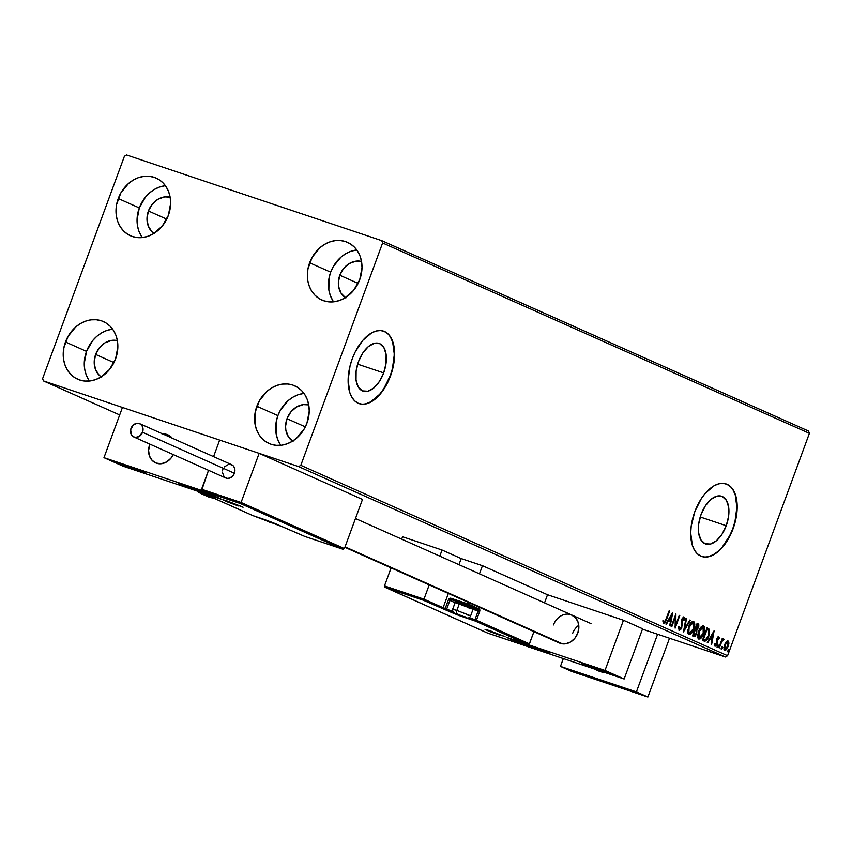 <?xml version="1.0" encoding="UTF-8"?>
<svg xmlns="http://www.w3.org/2000/svg" width="852" height="852" viewBox="0 0 852 852"><rect width="100%" height="100%" fill="white"/><g stroke="black" fill="none" stroke-linecap="round" stroke-linejoin="round"><path stroke-width="1.28" d="M726.234 525.727L700.216 516.983L726.234 525.727L721.963 534.321L716.415 540.764L710.44 544.055L704.966 543.704L700.802 539.753L698.597 532.819L698.693 523.948L701.058 514.491A25.166 13.749 -71.4 0 1 721.655 496.247A25.166 13.749 -71.4 0 1 726.234 525.727A25.166 13.749 -71.4 0 1 705.637 543.959A25.166 13.749 -71.4 0 1 701.058 514.491L705.339 505.886L710.877 499.442L716.851 496.152L722.326 496.503L726.49 500.454L728.694 507.387L728.598 516.259L726.234 525.727M383.666 372.899L357.638 364.155L383.666 372.899L379.385 381.494L373.836 387.937L367.872 391.228L362.388 390.876L358.234 386.925L356.029 379.992L356.115 371.121L358.479 361.663A25.166 13.749 -71.4 0 1 379.087 343.42A25.166 13.749 -71.4 0 1 383.666 372.899A25.166 13.749 -71.4 0 1 363.058 391.132A25.166 13.749 -71.4 0 1 358.479 361.663L362.76 353.058L368.309 346.615L374.273 343.324L379.758 343.675L383.911 347.627L386.116 354.56L386.031 363.431L383.666 372.899M359.043 403.582A38.255 20.885 108.6 0 0 390.205 375.817L390.514 375.913A38.255 20.885 -71.4 0 1 359.203 403.646A38.255 20.885 -71.4 0 1 352.238 358.841L350.034 365.998L348.127 380.205L349.767 392.452L351.865 397.245L354.698 400.887L358.181 403.241L362.164 404.221L366.509 403.784L371.035 401.942L375.583 398.779L379.96 394.401L387.575 382.75L392.719 368.756L394.103 361.546L394.242 348.053L392.985 342.302L390.887 337.509L388.054 333.867L384.572 331.513L380.588 330.533L376.243 330.981L371.717 332.812L362.792 340.353L355.178 352.004L352.238 358.841A38.255 20.885 -71.4 0 1 383.549 331.119A38.255 20.885 -71.4 0 1 390.514 375.913L390.205 375.817A38.255 20.885 108.6 0 0 383.389 331.066M701.611 556.409A38.255 20.885 108.6 0 0 732.784 528.645L733.093 528.741A38.255 20.885 -71.4 0 1 701.771 556.473A38.255 20.885 -71.4 0 1 694.817 511.669L691.217 526.046L690.706 533.033L692.346 545.28L694.433 550.072L697.277 553.715L700.759 556.068L704.742 557.048L709.088 556.612L713.614 554.769L718.151 551.606L722.528 547.229L726.586 541.819L733.093 528.741L736.682 514.374L737.193 507.377L735.553 495.129L733.466 490.337L730.622 486.694L727.15 484.341L723.156 483.361L718.822 483.808L714.285 485.64L705.371 493.18L701.324 498.59L694.817 511.669A38.255 20.885 -71.4 0 1 726.128 483.947A38.255 20.885 -71.4 0 1 733.093 528.741L732.784 528.645A38.255 20.885 108.6 0 0 725.968 483.893M112.624 329.16A31.556 26.401 -66 0 0 86.521 351.375L65.466 341.982A31.556 26.401 114 0 1 103.39 321.577A31.556 26.401 114 0 1 115.595 358.809L109.514 369.491L100.557 377.266L95.403 379.672L90.067 380.95L84.742 381.057L79.641 379.981L74.965 377.777L70.886 374.507L67.553 370.322L65.114 365.37L63.644 359.832L63.825 347.914L68.075 336.37L75.743 326.955L80.503 323.526L85.658 321.119L90.994 319.841L96.319 319.734L101.42 320.81L106.095 323.014L110.174 326.284L113.508 330.469L115.947 335.422L117.416 340.949L117.853 346.849L115.595 358.809A31.556 26.401 114 0 1 77.67 379.215A31.556 26.401 114 0 1 65.466 341.982L86.521 351.375L84.263 363.335L84.699 369.225L86.159 374.763L88.608 379.715M356.775 249.966A31.556 26.401 -66 0 0 330.683 272.171L309.627 262.778A31.556 26.401 114 0 1 347.541 242.373A31.556 26.401 114 0 1 359.746 279.616L353.676 290.298L344.709 298.072L339.554 300.468L334.218 301.757L328.904 301.853L323.803 300.788L319.117 298.573L315.038 295.314L311.715 291.128L309.265 286.165L307.806 280.638L307.37 274.749L307.987 268.721L312.237 257.176L319.894 247.762L324.665 244.322L329.82 241.925L335.155 240.637L340.48 240.541L345.571 241.606L350.257 243.821L354.336 247.08L357.659 251.265L360.108 256.228L361.578 261.756L362.004 267.645L359.746 279.616A31.556 26.401 114 0 1 321.832 300.021A31.556 26.401 114 0 1 309.627 262.778L330.683 272.171L329.032 278.103L328.851 290.031L330.32 295.559L332.77 300.511M303.994 393.422A31.556 26.401 -66 0 0 277.901 415.627L256.846 406.234A31.556 26.401 114 0 1 294.76 385.839A31.556 26.401 114 0 1 306.965 423.071L304.366 428.684L296.698 438.088L291.927 441.528L286.773 443.935L281.437 445.213L276.123 445.319L271.021 444.243L266.335 442.028L262.256 438.769L258.933 434.584L256.484 429.621L255.025 424.094L255.206 412.176L259.455 400.632L267.113 391.217L271.884 387.777L277.038 385.381L282.374 384.092L287.688 383.996L292.79 385.061L297.476 387.277L301.555 390.535L304.878 394.732L307.327 399.684L308.786 405.211L309.223 411.101L306.965 423.071A31.556 26.401 114 0 1 269.051 443.477A31.556 26.401 114 0 1 256.846 406.234L277.901 415.627L276.25 421.559L276.069 433.487L277.539 439.014L279.978 443.967M165.405 185.704A31.556 26.401 -66 0 0 139.302 207.92L118.247 198.527A31.556 26.401 114 0 1 156.172 178.121A31.556 26.401 114 0 1 168.376 215.354L162.295 226.036L153.339 233.81L148.184 236.217L142.848 237.495L137.523 237.601L132.422 236.526L127.747 234.311L123.668 231.052L120.334 226.866L117.895 221.914L116.426 216.376L116.607 204.459L120.856 192.914L128.524 183.5L133.285 180.07L138.439 177.663L143.775 176.385L149.1 176.279L154.201 177.354L158.877 179.559L162.956 182.818L166.289 187.014L168.728 191.966L170.198 197.494L170.634 203.394L168.376 215.354A31.556 26.401 114 0 1 130.452 235.759A31.556 26.401 114 0 1 118.247 198.527L139.302 207.92L137.044 219.88L137.481 225.769L138.94 231.297L141.389 236.26M154.457 233.757L151.858 231.68L148.184 225.855L146.981 218.591L148.418 210.976A20.086 16.795 114 0 1 170.144 197.163L164.66 196.887L157.982 199.23L152.284 204.182L148.418 210.976L166.736 219.145L148.418 210.976A20.086 16.795 114 0 0 153.967 233.427M293.056 441.464L288.338 436.725L285.846 430.058L285.569 426.298L287.007 418.694A20.086 16.795 114 0 1 308.733 404.881L303.259 404.604L296.581 406.947L290.873 411.889L287.007 418.694L305.325 426.863L287.007 418.694A20.086 16.795 114 0 0 292.555 441.144M345.837 298.008L341.12 293.269L338.627 286.602L338.35 282.843L339.788 275.239A20.086 16.795 114 0 1 361.514 261.426L356.04 261.149L349.363 263.492L343.654 268.433L339.788 275.239L358.106 283.407L339.788 275.239A20.086 16.795 114 0 0 345.337 297.689M101.676 377.212L99.077 375.136L95.403 369.31L94.199 362.047L95.637 354.432A20.086 16.795 114 0 1 117.363 340.63L111.878 340.342L105.201 342.685L99.503 347.637L95.637 354.432L113.955 362.601L95.637 354.432A20.086 16.795 114 0 0 101.186 376.882M808.537 431.059L381.76 240.658L126.586 154.989L124.413 156.267L42.6 378.629L43.463 380.929L298.626 466.608L725.414 656.998L642.461 629.149L725.414 656.998L727.587 655.721L300.809 465.32L382.612 242.969L809.4 433.359L727.587 655.721L809.4 433.359L808.537 431.059L809.4 433.359L382.612 242.969L381.76 240.658L126.586 154.989L124.413 156.267L42.6 378.629L43.463 380.929L298.626 466.608L300.809 465.32L382.612 242.969L381.76 240.658L808.537 431.059M119.685 414.935L43.463 380.929L119.685 414.935M727.523 640.715L728.971 643.047L727.949 640.853L725.936 642.131L724.211 645.678L723.976 649.607L725.638 650.353L728.556 645.667L728.513 641.205L727.438 640.885L726.192 641.822L724.488 644.847L724.743 650.449M718.864 647.648L719.376 647.882L721.75 641.684L723.71 638.947L722.251 640.054L722.24 638.478L718.864 647.648L719.376 647.882L721.75 641.684L723.987 639.437L723.71 638.947L722.251 640.054L722.24 638.478L718.864 647.648M714.54 643.537L715.499 645.028L715.147 643.739L714.53 644.463L714.988 646.082L716.553 645.305L717.554 642.514L717.32 639.096L718.215 637.839L718.651 639.128L719.131 637.413L718.215 636.742L717.022 638.276L716.67 643.824L715.808 645.007L715.147 643.739L714.53 644.463L715.201 646.199M707.288 637.988L705.765 640.214L704.029 641.002C705.967 641.364 707.575 639.714 708.832 636.05L708.3 635.869L708.832 636.05L709.514 629.394L707.075 627.775L702.453 640.331L704.966 641.215L706.372 640.416L709.578 633.568L709.588 629.543L707.075 627.775L702.453 640.331L704.253 641.119M695.573 628.882L697.16 624.857L696.627 624.676L697.692 625.091L697.937 627.349L696.244 629.745L696.851 629.947L698.459 627.562L698.065 623.76L697.117 623.334L692.495 635.89L695.03 636.274L696.606 633.952L696.851 629.947L698.81 626.316L698.757 624.378L697.117 623.334L692.495 635.89L693.954 636.529M683.474 631.864L690.333 620.309L689.769 620.054L684.635 628.851L686.51 618.605L685.956 618.35L683.474 631.864L690.333 620.309L689.769 620.054L684.635 628.851L686.51 618.605L685.956 618.35L683.474 631.864M671.802 626.657L675.231 617.317L675.146 628.148L679.768 615.591L679.257 615.368L675.806 624.729L675.902 613.877L671.28 626.422L671.802 626.657L675.231 617.317L675.146 628.148L679.768 615.591L679.257 615.368L675.806 624.729L675.902 613.877L671.28 626.422L671.802 626.657M663.676 623.408L666.52 619.553L665.976 619.372L666.52 619.553L669.629 611.076L669.118 610.841L665.029 621.534L664.059 622.056L663.559 620.544L662.941 621.396L663.676 623.408L665.359 622.279L669.629 611.076L669.118 610.841L666.051 619.202L664.145 622.109L663.559 620.544L662.941 621.396L663.74 623.43M672.643 612.418L665.87 624.015L666.434 624.26L668.607 620.544L670.481 621.385L669.693 625.719L670.258 625.964L672.729 612.45L665.87 624.015L666.434 624.26L668.607 620.544L670.481 621.385L669.693 625.719L670.258 625.964L672.633 612.428M678.554 627.328L679.545 628.989L679.268 626.422L678.618 626.88L679.108 630.288L680.94 629.17L682.271 625.144L682.186 619.905L683.528 618.392L683.826 620.405L684.539 618.179L683.379 617.157L681.93 618.999L681.195 627.466L679.651 629.021L679.268 626.422L678.618 626.88L679.193 630.32M688.778 634.602C690.823 634.57 692.495 632.748 693.773 629.149L693.24 628.968L693.773 629.149C695.147 625.538 695.083 622.95 693.592 621.385L693.592 621.385C691.547 621.47 689.886 623.313 688.597 626.912L687.873 633.462L688.778 634.602L690.152 634.463L693.326 630.256L694.753 624.527L694.391 622.205L693.272 621.3L691.483 622.109L689.811 624.303L688.597 626.912L688.906 634.655M698.736 639.053C700.791 639.011 702.453 637.189 703.741 633.59L703.209 633.409L703.741 633.59C705.105 629.979 705.041 627.402 703.56 625.837L703.56 625.837C701.505 625.911 699.843 627.754 698.565 631.353L697.831 637.914L698.736 639.053L700.12 638.904L703.294 634.708L704.679 627.913L704.103 626.252L702.9 625.741L699.535 629.181L698.565 631.353L698.874 639.096M714.029 630.885L707.266 642.472L707.831 642.727L709.993 639.011L711.878 639.852L711.09 644.176L711.644 644.432L714.114 630.917L707.266 642.472L707.831 642.727L709.993 639.011L711.878 639.852L711.09 644.176L711.644 644.432L714.029 630.895M717.554 646.04L717.703 647.296L718.566 645.678L717.714 645.688L717.597 647.275L718.417 646.423L718.364 645.177L717.554 646.04M721.506 647.797L721.655 649.054L722.507 647.445L721.665 647.445L721.548 649.032L722.368 648.18L722.315 646.945L721.506 647.797M727.949 650.672L728.098 651.929L728.95 650.321L728.098 650.321L727.991 651.908L728.801 651.056L728.758 649.82L727.949 650.672M164.83 185.779L159.494 187.057L154.34 189.453L149.579 192.893L145.373 197.238L139.302 207.92A31.556 26.401 -66 0 0 142.273 237.559M303.429 393.486L298.083 394.764L292.939 397.17L288.168 400.61L280.5 410.014L277.901 415.627A31.556 26.401 -66 0 0 280.862 445.276M356.211 250.03L350.864 251.308L345.72 253.715L340.949 257.155L333.281 266.559L330.683 272.171A31.556 26.401 -66 0 0 333.643 301.821M112.049 329.234L106.713 330.512L101.558 332.919L96.787 336.348L92.591 340.693L86.521 351.375A31.556 26.401 -66 0 0 89.492 381.014M708.779 556.505L713.305 554.663L717.853 551.5L722.23 547.133L729.844 535.471L732.784 528.645L734.988 521.477L736.895 507.281L735.255 495.023L733.157 490.241M730.324 486.598L726.841 484.245M366.2 403.678L370.737 401.835L379.651 394.306L383.709 388.885L390.205 375.817L392.421 368.65L394.316 354.453L392.676 342.195L390.589 337.413M387.745 333.771L384.263 331.417M669.097 610.895L669.629 611.076L669.097 610.895M665.007 621.566L663.463 623.259M662.952 620.341L664.145 622.109L663.08 620.98M663.261 623.259L665.167 621.214M671.834 613.791L671.536 615.453L671.834 613.791M670.705 619.99L670.449 621.364L670.705 619.99M668.011 620.352L668.607 620.544L668.011 620.352M668.703 619.159L670.737 620L668.703 619.159M671.568 615.463L670.737 620L669.299 619.351L671.568 615.463L670.982 615.261L671.568 615.463L670.737 620L669.299 619.351L671.568 615.463M675.37 615.314L675.199 624.527L675.806 624.729L675.199 624.527L675.37 615.314M679.236 615.421L679.768 615.591L679.236 615.421M675.732 624.708L675.061 626.529L675.732 624.708M674.699 617.136L675.231 617.317L674.699 617.136M683.4 616.912L684.518 619.809L684.007 617.114L681.728 619.51L681.27 627.274L679.545 628.989L678.767 628.638L678.575 626.987M678.991 628.797L679.545 628.989M681.376 620.788L681.973 621.449L681.728 619.5L683.506 618.392L683.826 620.405L684.518 619.809L683.868 619.638L683.602 617.05M683.506 618.392L682.899 618.19L683.506 618.392M681.898 618.935L682.91 618.19L681.653 619.479M679.108 630.288L681.781 627.53L681.238 627.349L681.781 627.53L682.154 622.982L681.366 621.236L682.154 622.982L681.547 622.769L681.557 625.815M680.705 628.361L678.895 630.139M678.852 630.15L680.929 627.903M681.504 626.124L681.387 620.597M685.945 618.414L686.51 618.605L685.945 618.414M684.06 628.659L684.635 628.851L684.06 628.659M689.737 620.107L690.333 620.309L689.737 620.107M684.625 628.851L683.762 630.32L684.625 628.851M693.858 626.625L694.103 623.259L693.134 621.268L694.007 625.815M691.973 631.524L688.608 634.506M688.491 634.495L690.269 633.718L692.207 631.119M688.821 633.174L689.119 627.136L693.145 622.684L693.262 628.914L689.236 633.313L688.022 632.461L687.809 629.692M689.758 624.378L691.419 622.642L692.655 622.546M692.74 622.61L689.832 624.25M687.766 630.107L689.236 633.313L688.373 631.63L689.119 627.136L688.586 626.955L692.538 622.482M692.442 622.45L693.986 624.228L693.571 627.999L691.494 632.184L689.236 633.313M698.203 626.113L697.458 623.558L698.214 626.05M693.837 636.487L696.723 633.622L696.191 633.451L696.723 633.622L696.851 629.947L696.244 629.745L696.212 633.398L694.071 635.091L692.953 634.655L693.826 635.006M695.647 634.495L693.571 636.369L695.86 634.058M696.425 632.397L696.244 629.745L697.543 628.094M695.328 628.787L695.935 628.989L695.328 628.787M697.937 627.349L695.935 628.989L695.147 628.701L695.679 628.872L697.16 624.857L698.15 625.592L697.937 627.349M693.677 634.974L694.284 635.177L693.485 634.825L695.2 630.161L696.233 630.789L696.212 633.398L694.912 635.187L692.953 634.655L693.485 634.825L695.2 630.161L694.668 629.979L696.148 630.693L696.51 631.928M693.464 634.889L694.071 635.091M697.255 628.616L695.935 628.989M703.134 625.73L703.976 630.267M701.942 635.975L698.565 638.957M698.448 638.936L700.237 638.159L702.165 635.56M703.816 631.066L704.061 627.7L703.092 625.709M697.724 634.548L699.194 637.754L698.342 636.082L699.077 631.577L698.544 631.396L702.282 627.147L703.528 627.487L704.008 629.671L703.049 633.813L700.727 637.36L699.194 637.754L699.077 631.577L703.102 627.136L703.219 633.356L699.194 637.754L697.98 636.902L697.767 634.133M699.716 628.819L701.388 627.083L702.612 626.987M702.708 627.051L699.801 628.701M709.077 632.823L708.907 629.191L709.098 632.706M707.107 638.34L703.922 640.992M704.487 639.639L702.911 639.106L703.443 639.277L707.117 629.298L706.585 629.117L708.811 630.459L708.321 635.816L705.499 639.82L703.39 639.319M705.499 639.82L703.443 639.277L707.117 629.298L709.013 630.949L708.566 635.102L706.223 639.383L703.997 639.522M713.231 632.259L712.922 633.92L713.231 632.259M712.091 638.457L711.846 639.831L711.526 638.265L712.134 638.467L710.099 637.626L711.526 638.265L710.099 637.626L710.685 637.818L712.964 633.931L712.134 638.467L710.685 637.818L712.964 633.931L712.368 633.728L712.964 633.931L712.134 638.467M709.407 638.808L709.993 639.011L709.407 638.808M718.119 636.519L718.63 638.265L719.237 638.467L718.662 636.7M718.044 638.915L717.735 637.658L718.651 639.128L719.237 638.467L718.257 636.614M715.137 646.178L717.554 642.514L716.596 639.554L717.373 640.938L716.851 638.691L718.342 637.86L716.777 638.67M716.82 643.058L714.53 645.976M718.726 636.721L716.862 638.691L716.67 643.824L715.499 645.028L714.594 644.325M714.796 646.018L716.404 644.261M716.969 638.265L717.735 637.658M717.757 644.975L718.417 646.423L716.99 647.073M717.214 647.051L717.906 645.156M722.219 638.531L722.752 638.702L722.219 638.531M721.719 639.873L722.251 640.054L721.719 639.873M723.103 638.744L723.987 639.437L722.89 639.927L723.273 638.925M722.411 639.831L723.21 640.033L722.421 639.82M722.602 639.831L721.143 641.481L721.75 641.684L721.09 641.577M719.972 644.613L720.515 644.794L719.972 644.613M721.048 641.663L722.198 639.948M721.708 646.743L722.368 648.18L720.941 648.83M721.165 648.819L721.857 646.924M724.647 650.417L728.268 646.54L727.736 646.359L728.268 646.54L728.971 643.047L728.364 642.845L728.29 643.878M724.264 650.278L726.703 648.329L724.445 650.3M728.172 644.581L727.725 640.832M724.615 649.139L723.849 647.371M724.509 649.107L725.116 649.309L724.999 645.092L727.714 642.046L727.746 646.317L724.551 649.117M724.999 645.092L724.466 644.911L726.969 642.152L727.874 642.142L728.279 643.228L727.501 646.913L725.414 649.341L724.466 647.573L724.999 645.092M723.849 647.467L725.052 649.288M728.151 649.618L728.801 651.056L727.384 651.705M727.608 651.684L728.3 649.799M702.399 626.891L703.102 627.136M727.054 641.822L727.714 642.046M300.809 465.32L727.587 655.721L725.414 656.998L298.626 466.608L300.809 465.32M578.774 625.261A15.304 12.801 -66 0 0 572.608 633.483M553.47 624.942A15.304 12.801 114 0 1 571.852 615.048A15.304 12.801 114 0 1 577.773 633.1L574.834 638.276L570.478 642.046L565.398 643.835L560.35 643.366M523.426 644.112A15.304 0.671 20.2 0 1 521.222 642.909A15.304 0.671 20.2 0 1 531.701 646.082A15.304 0.671 20.2 0 1 547.729 652.27L549.934 653.484L548.699 653.303L540.711 650.747L521.222 642.909L547.729 652.27A15.304 0.671 20.2 0 1 549.934 653.473A15.304 0.671 20.2 0 1 539.454 650.31A15.304 0.671 20.2 0 1 523.426 644.112L523.426 644.112M584.184 664.517A15.304 0.671 20.2 0 1 581.969 663.314A15.304 0.671 20.2 0 1 592.459 666.488A15.304 0.671 20.2 0 1 608.488 672.675L610.49 673.666L609.446 673.698L598.754 670.194L581.98 663.303L608.488 672.675A15.304 0.671 20.2 0 1 610.692 673.879A15.304 0.671 20.2 0 1 600.202 670.705A15.304 0.671 20.2 0 1 584.184 664.517L584.184 664.517M604.995 670.449L507.781 637.807L526.919 646.348L624.133 678.98L604.995 670.449L624.133 678.98L642.6 628.776L623.462 620.235L547.516 594.739L544.534 602.854L547.516 594.739L482.456 565.707L547.516 594.739L623.462 620.235L604.995 670.449L623.462 620.235L642.6 628.776L624.133 678.98L526.919 646.348L507.781 637.807L604.995 670.449M570.904 614.675L575.153 617.327L577.944 621.758L578.87 627.296L577.773 633.1A15.304 12.801 114 0 1 559.391 642.994L344.879 547.293M149.654 444.797A15.304 12.801 114 0 1 149.909 444.148L148.557 450.591L149.483 456.129L152.284 460.57L156.523 463.222L161.582 463.69L166.662 461.901L171.007 458.131L173.275 454.574A15.304 12.801 114 0 1 155.575 462.849A15.304 12.801 114 0 1 149.654 444.797M162.37 434.019L164.947 434.041A15.304 12.801 114 0 1 168.036 434.903A15.304 12.801 114 0 1 172.221 438.184L169.633 435.777L164.947 434.041A15.304 12.801 114 0 0 162.796 433.987A15.304 12.801 114 0 1 168.036 434.903A15.304 12.801 114 0 1 172.221 438.184L167.088 434.531L162.029 434.062M180.368 484.362L178.515 483.148L184.863 485.033L204.672 492.531A15.304 0.671 20.2 0 1 206.876 493.734A15.304 0.671 20.2 0 1 196.386 490.56A15.304 0.671 20.2 0 1 180.368 484.362A15.304 0.671 20.2 0 1 178.153 483.159A15.304 0.671 20.2 0 1 188.643 486.332A15.304 0.671 20.2 0 1 204.672 492.531L206.525 493.745L200.167 491.86L180.368 484.362M119.61 463.967L117.757 462.742L124.104 464.628L143.913 472.125A15.304 0.671 20.2 0 1 146.118 473.329A15.304 0.671 20.2 0 1 135.638 470.155A15.304 0.671 20.2 0 1 119.61 463.967A15.304 0.671 20.2 0 1 117.406 462.764A15.304 0.671 20.2 0 1 127.885 465.938A15.304 0.671 20.2 0 1 143.913 472.125L145.767 473.35L139.419 471.465L119.61 463.967M123.103 466.193L220.306 498.835L201.168 490.294L103.965 457.662L123.103 466.193L103.965 457.662L122.443 407.448L219.646 440.09L122.443 407.448L103.965 457.662L201.168 490.294L208.527 470.304L201.168 490.294L220.306 498.835L123.103 466.193M213.564 456.629L219.646 440.09L213.564 456.629L219.646 440.09L259.136 453.349L362.483 499.453L344.41 548.582L362.483 499.453L259.136 453.349L241.063 502.478L259.136 453.349L219.646 440.09L213.564 456.629M158.664 463.701L158.664 463.701A15.304 12.801 114 0 1 155.575 462.849A15.304 12.801 114 0 1 149.909 444.148L148.567 450.207L149.366 455.799L152.05 460.325L156.214 463.105L161.241 463.722L166.353 462.082L170.762 458.429L173.275 454.574A15.304 12.801 114 0 1 158.664 463.701M345.049 546.846L562.49 643.856L345.049 546.846M242.639 506.951L227.697 501.189A1.15 0.628 -71.4 0 1 227.665 501.178L238.39 505.96L227.218 501.849L222.979 499.868L227.665 501.178L243.076 507.27L227.665 501.178A1.15 0.628 108.6 0 0 227.729 501.2M252.831 515.588A1.15 0.959 -66 0 0 252.969 515.652L199.996 491.955L221.797 499.4L202.659 490.858L201.573 489.218L241.063 502.478L344.41 548.582L241.063 502.478L201.573 489.218L208.527 470.304L201.722 490.145L221.797 499.4L200.529 492.254L252.969 515.652L274.333 523.256L304.856 536.451L342.525 549.103L240.328 503.511L202.659 490.858L240.328 503.511L342.525 549.103L304.856 536.451L282.683 526.898A1.15 0.628 108.6 0 0 282.747 526.919M343.122 549.231L342.525 549.103M282.544 526.834A1.15 0.959 -66 0 0 282.608 526.866L282.608 526.866A1.15 0.959 -66 0 0 282.683 526.898L277.518 524.587A1.15 0.959 114 0 1 277.379 524.523A1.15 0.959 -66 0 0 277.518 524.587A12.62 0.554 -159.8 0 0 261.17 518.41A1.15 0.628 108.6 0 0 261.234 518.421A1.15 0.628 -71.4 0 1 261.17 518.41L252.969 515.652A1.15 0.628 108.6 0 0 253.033 515.673M202.659 490.858L202.116 490.56M200.529 492.254L199.996 491.955M252.895 515.62L253.001 515.662A1.15 0.628 -71.4 0 1 252.969 515.652A1.15 0.959 114 0 1 252.895 515.62L200.412 492.211M489.708 630.682L500.422 635.464L489.261 631.353L485.022 629.372L489.708 630.682L505.119 636.774L489.708 630.682A1.15 0.628 108.6 0 0 489.74 630.693A1.15 0.628 -71.4 0 1 489.708 630.682M442.05 550.03L461.188 558.571L458.94 564.674L461.188 558.571L482.456 565.707L479.463 573.833L482.456 565.707L461.188 558.571L442.05 550.03L439.802 556.132L442.05 550.03L402.559 536.771L442.05 550.03M528.165 644.517L529.177 644.24L527.558 644.389L475.118 620.991A1.15 0.628 108.6 0 1 474.947 619.66L468.919 617.636L476.428 620.224L479.601 611.608A2.3 1.257 108.6 0 0 479.239 608.946L468.334 604.079L467.599 605.112L468.877 602.609L468.334 604.079L451.017 598.264A1.15 0.628 108.6 0 0 451.198 599.606A1.15 0.959 114 0 0 449.888 600.372A1.15 0.959 114 0 1 451.198 599.606L467.599 605.112L451.198 599.606A1.15 0.628 -71.4 0 1 451.017 598.264A2.3 1.917 -66 0 0 448.397 599.808L455.053 602.673L449.888 600.372L446.725 608.978A1.15 0.959 114 0 1 445.415 609.744L446.725 608.978L445.234 608.413L451.89 611.278A1.15 0.959 114 0 1 450.58 612.056A1.15 0.959 -66 0 0 451.89 611.278L455.096 602.694L451.89 611.278L452.827 611.693L446.725 608.978L449.888 600.372L448.397 599.808L445.234 608.413L445.415 609.744A1.15 0.628 -71.4 0 1 445.234 608.413L443.104 607.7L442.38 608.733L443.104 607.7L423.966 599.169L423.242 600.191L450.58 612.056A12.62 0.554 -159.8 0 0 466.917 618.232L475.118 620.991A1.15 0.628 -71.4 0 1 474.947 619.66L478.11 611.054L479.601 611.608L478.11 611.054A1.15 0.628 -71.4 0 0 477.929 609.723A1.15 0.959 -66 0 0 479.239 608.946A1.15 0.959 114 0 1 477.929 609.723L467.599 605.112L477.929 609.723L472.498 607.891L477.929 609.723A1.15 0.628 -71.4 0 1 478.11 611.054L473.03 609.34L478.11 611.054L474.947 619.66L476.428 620.224A1.15 0.959 114 0 1 475.118 620.991A1.15 0.959 -66 0 0 476.428 620.224L529.177 644.24L533.938 631.641L529.443 643.867L476.428 620.224L479.601 611.608L479.623 609.308L468.334 604.079L450.261 598.2L448.397 599.808L445.234 608.413L443.104 607.7L448.354 593.461L443.104 607.7L423.966 599.169L429.216 584.919L423.966 599.169L384.476 585.899L391.1 567.922L384.476 585.899L385.029 587.241L487.77 633.132L525.439 645.784L506.301 637.243L527.558 644.389L475.118 620.991L453.765 613.387L423.242 600.191L385.573 587.539L423.242 600.191L423.966 599.169L384.476 585.899L385.029 587.241M401.686 539.135L402.559 536.771L401.686 539.135M456.363 601.906A1.15 0.959 -66 0 0 455.053 602.673A1.15 0.959 114 0 1 456.363 601.906L456.47 601.959M526.035 645.912L487.77 633.132L385.573 587.539M527.558 644.389L506.301 637.243L525.439 645.784M506.301 637.243L506.897 637.381L506.301 637.243M455.841 613.547L465.991 617.38L455.841 613.547M456.917 601.917L455.16 602.566L459.334 603.748L460.431 602.811L458.238 602.108L470.89 607.21M470.592 615.783L456.874 610.415L459.334 603.748L456.874 610.415L470.634 615.847C469.665 618.371 467.428 618.722 463.935 616.901C455.799 615.038 452.05 612.481 452.689 609.244L456.874 610.415A3.057 1.672 108.6 0 0 457.354 613.972L463.861 616.869A3.057 1.672 108.6 0 0 463.946 616.901A3.057 1.672 -71.4 0 1 463.861 616.869L457.354 613.972A3.057 1.672 -71.4 0 1 456.874 610.415L452.721 609.308M466.449 614.686L470.634 615.847L473.094 609.18L472.317 607.497L460.431 602.811L459.334 603.748L473.084 609.159L455.138 602.577L452.689 609.244M469.899 606.901L468.696 606.507M458.93 602.854L457.322 602.14M473.084 609.159L468.898 608.008M262.725 519.347L272.874 523.192L262.725 519.347M270.744 522.67L264.237 519.773A3.057 1.672 -71.4 0 1 263.726 519.283A3.057 1.672 108.6 0 0 264.237 519.773L270.744 522.67A3.057 1.672 108.6 0 0 270.829 522.713A3.057 1.672 -71.4 0 1 270.744 522.67M260.052 518.027L270.819 522.702A3.057 1.672 108.6 0 0 270.915 522.734M228.261 501.7L238.411 505.534L228.261 501.7M236.281 505.023L229.774 502.116A3.057 1.672 -71.4 0 1 229.337 501.753A3.057 1.672 108.6 0 0 229.774 502.116L236.281 505.023A3.057 1.672 108.6 0 0 236.366 505.055A3.057 1.672 -71.4 0 1 236.281 505.023M225.737 500.55L236.366 505.055A3.057 1.672 108.6 0 0 236.451 505.076M490.305 631.194L500.443 635.038L490.305 631.194M498.324 634.527L491.817 631.62A3.057 1.672 -71.4 0 1 491.38 631.257A3.057 1.672 108.6 0 0 491.817 631.62L498.324 634.527A3.057 1.672 108.6 0 0 498.409 634.559A3.057 1.672 -71.4 0 1 498.324 634.527M487.77 630.054L498.399 634.559A3.057 1.672 108.6 0 0 498.484 634.58M598.509 669.587L605.303 671.898L598.796 669.076L587.358 665.295L596.187 668.99L587.614 665.284L600.948 669.906L605.303 671.898L598.509 669.587M596.517 668.096A12.237 0.532 20.2 0 1 607.817 672.824A12.237 0.532 20.2 0 1 596.144 669.097L596.517 668.085L607.817 672.824L588.072 665.966L585.793 664.496L596.517 668.096A12.237 0.532 20.2 0 0 584.845 664.368A12.237 0.532 20.2 0 0 596.144 669.097L609.223 673.016M596.56 667.968L596.144 669.097L583.652 663.601M588.572 665.444L596.293 668.692L588.572 665.444M591.97 666.605L591.714 667.286L591.97 666.605M600.948 669.906L600.692 670.588L600.948 669.906M194.693 489.431L201.487 491.753L194.98 488.92L183.542 485.139L192.371 488.835L183.787 485.139L197.131 489.762L201.487 491.753L194.693 489.431M192.701 487.94A12.237 0.532 20.2 0 1 204.001 492.669A12.237 0.532 20.2 0 1 192.328 488.952L192.701 487.93L204.001 492.669L184.256 485.81L181.977 484.351L192.701 487.94A12.237 0.532 20.2 0 0 181.029 484.224A12.237 0.532 20.2 0 0 192.328 488.952L205.407 492.861M192.744 487.813L192.328 488.952L179.836 483.457M184.756 485.299L192.477 488.547L184.756 485.299M188.154 486.449L187.898 487.131L188.154 486.449M197.121 489.751L196.876 490.432L197.121 489.751M140.697 471.284L122.826 464.809L140.42 471.113M142.209 472.114A12.237 0.532 20.2 0 1 126.969 466.811A12.237 0.532 20.2 0 1 121.314 463.978L143.243 472.285L129.099 467.631L121.314 463.978A12.237 0.532 20.2 0 1 136.554 469.282A12.237 0.532 20.2 0 1 142.209 472.114A3.057 2.801 104.5 0 0 142.518 472.221L144.648 472.466M128.024 467.077L128.29 466.363L128.024 467.077M544.513 651.439L526.642 644.953L544.236 651.258M546.025 652.27A12.237 0.532 20.2 0 1 530.785 646.956A12.237 0.532 20.2 0 1 525.13 644.123L547.059 652.43L532.915 647.776L525.13 644.123A12.237 0.532 20.2 0 1 540.37 649.437A12.237 0.532 20.2 0 1 546.025 652.27A3.057 2.801 104.5 0 0 546.334 652.366M531.84 647.232L532.106 646.508L531.84 647.232M207.228 495.246A24.868 20.799 114 0 1 201.434 493.777A24.868 20.799 114 0 1 197.142 491.061L202.137 494.075L207.228 495.246M201.434 493.777L207.686 496.567A24.868 20.799 -66 0 0 213.479 498.037M133.807 436.969L225.673 477.951A7.263 6.081 -66 0 0 234.406 473.254L142.54 432.273A7.263 6.081 114 0 1 133.807 436.969A7.263 6.081 114 0 1 131.006 428.396A7.263 6.081 114 0 1 139.739 423.689A7.263 6.081 114 0 1 142.54 432.273L234.406 473.254A7.263 6.081 -66 0 0 231.595 464.67L139.739 423.689M142.54 432.273L142.625 426.884L141.294 424.775L139.281 423.519L136.884 423.295L133.37 424.935L130.622 429.759L131.485 434.925L133.189 436.639L135.436 437.395L139.078 436.522L142.54 432.273M222.862 469.377L222.489 470.741M222.34 472.125L224.108 476.864M225.056 477.621L227.303 478.377L229.763 478.057L233.011 475.714L234.406 473.254L234.492 467.865L233.16 465.756L229.965 464.255M228.741 464.276L224.268 466.917M669.512 638.233L647.882 697.011L571.937 671.514L560.456 666.392L563.332 658.575L560.456 666.392L571.937 671.514L647.882 697.011L636.401 691.888L560.456 666.392L636.401 691.888L657.606 634.239L636.401 691.888L647.882 697.011L669.512 638.233M600.958 671.206A24.868 20.799 114 0 1 596.07 669.832A24.868 20.799 114 0 1 594.515 669.044M594.504 669.033L598.551 670.939A24.868 20.799 -66 0 0 604.601 672.43M704.476 639.703L703.869 639.501M590.99 623.589L355.465 518.517M282.715 526.909L304.835 536.44L342.6 549.125M221.68 499.347L202.542 490.816M253.001 515.662L282.608 526.866M227.697 501.189L223.512 499.911M485.555 629.415L504.682 636.455M487.738 633.132L385.455 587.497M525.514 645.805L487.749 633.132M527.644 644.41L506.376 637.275M465.959 617.349L465.341 616.859M455.277 613.419L455.99 613.451M270.819 522.702L275.217 523.618M272.842 523.16L272.225 522.67M262.16 519.23L262.874 519.251M236.366 505.055L240.541 505.992M238.379 505.502L237.761 505.012M227.697 501.572L228.411 501.594M498.399 634.559L502.573 635.496M500.412 635.006L499.804 634.516M489.74 631.076L490.454 631.098M605.122 671.727L604.366 671.269M587.614 665.284L588.476 665.423M201.306 491.583L200.55 491.125M183.787 485.139L184.66 485.278M119.078 463.051L126.81 466.747L142.497 472.21M522.894 643.207L535.056 648.574L548.475 652.611M207.686 496.567L213.82 498.186M598.551 670.939L604.728 672.473"/></g></svg>

